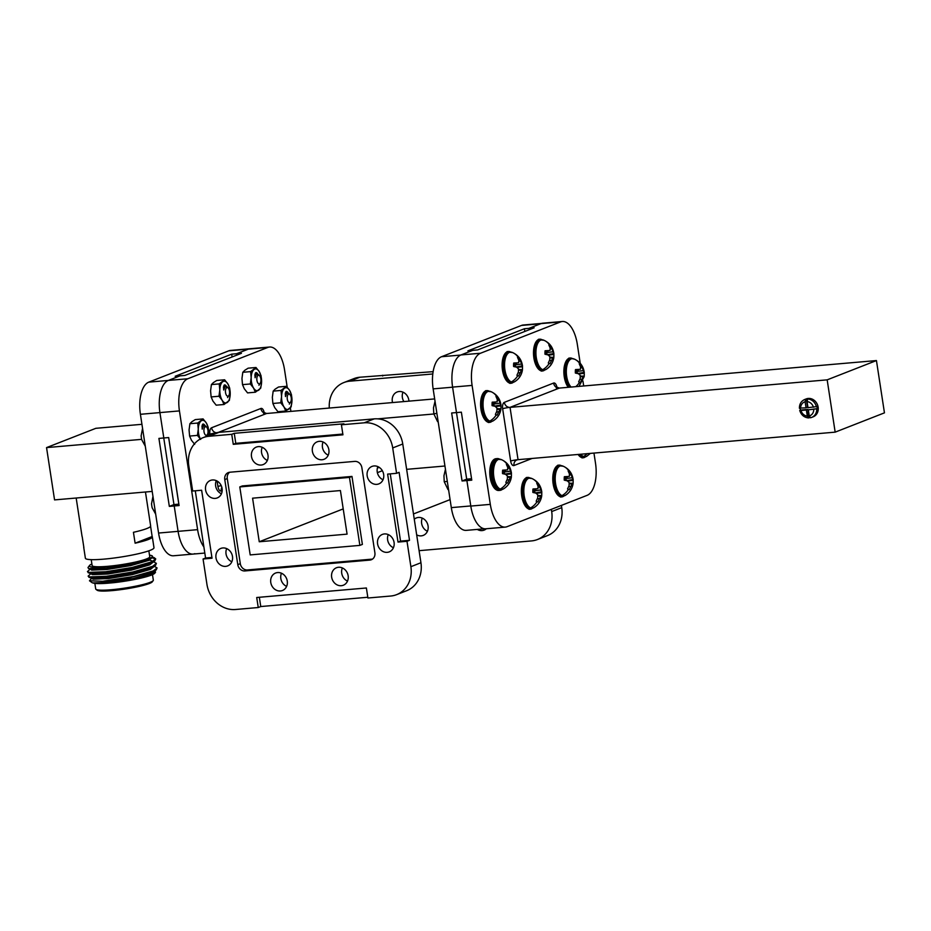 <?xml version="1.0" encoding="UTF-8"?>
<svg xmlns="http://www.w3.org/2000/svg" width="931" height="931" viewBox="0 0 931 931"><rect width="100%" height="100%" fill="white"/><g stroke="black" fill="none" stroke-linecap="round" stroke-linejoin="round"><path stroke-width="1.4" d="M427.422 531.264A9.38 8.193 68.6 0 1 421.638 523.443A9.38 8.193 68.6 0 1 422.278 518.113M416.669 534.86A9.38 8.193 -111.4 0 0 423.244 535.395A9.38 8.193 -111.4 0 0 428.074 525.945A9.38 8.193 -111.4 0 0 416.401 517.927A9.38 8.193 -111.4 0 0 414.272 519.219M403.891 401.575A9.38 8.193 68.6 0 1 402.367 397.502A9.38 8.193 68.6 0 1 403.007 392.184M408.907 401.145A9.38 8.193 -111.4 0 0 408.802 400.004A9.38 8.193 -111.4 0 0 397.13 391.986A9.38 8.193 -111.4 0 0 392.312 401.436A9.38 8.193 -111.4 0 0 392.545 402.564M348.147 575.765A9.38 8.193 -111.4 0 0 336.487 567.747A9.38 8.193 -111.4 0 0 331.657 577.197A9.38 8.193 -111.4 0 0 343.33 585.227A9.38 8.193 -111.4 0 0 348.147 575.765M347.507 581.095A9.38 8.193 68.6 0 1 341.724 573.263A9.38 8.193 68.6 0 1 342.364 567.945M287.26 581.06A9.38 8.193 -111.4 0 0 275.599 573.03A9.38 8.193 -111.4 0 0 270.77 582.492A9.38 8.193 -111.4 0 0 282.442 590.51A9.38 8.193 -111.4 0 0 287.26 581.06M286.62 586.379A9.38 8.193 68.6 0 1 280.836 578.547A9.38 8.193 68.6 0 1 281.476 573.228M267.988 455.119A9.38 8.193 -111.4 0 0 256.328 447.089A9.38 8.193 -111.4 0 0 251.498 456.551A9.38 8.193 -111.4 0 0 263.17 464.569A9.38 8.193 -111.4 0 0 267.988 455.119M267.348 460.438A9.38 8.193 68.6 0 1 261.564 452.606A9.38 8.193 68.6 0 1 262.205 447.287M328.876 449.836A9.38 8.193 -111.4 0 0 317.215 441.806A9.38 8.193 -111.4 0 0 312.385 451.267A9.38 8.193 -111.4 0 0 324.058 459.286A9.38 8.193 -111.4 0 0 328.876 449.836M328.236 455.154A9.38 8.193 68.6 0 1 322.452 447.322A9.38 8.193 68.6 0 1 323.092 442.004M394.069 542.424A9.38 8.193 -111.4 0 0 382.408 534.406A9.38 8.193 -111.4 0 0 377.579 543.855A9.38 8.193 -111.4 0 0 389.239 551.874A9.38 8.193 -111.4 0 0 394.069 542.424M393.429 547.742A9.38 8.193 68.6 0 1 387.633 539.922A9.38 8.193 68.6 0 1 388.274 534.592M232.482 556.447A9.38 8.193 -111.4 0 0 220.81 548.429A9.38 8.193 -111.4 0 0 215.992 557.878A9.38 8.193 -111.4 0 0 227.653 565.897A9.38 8.193 -111.4 0 0 232.482 556.447M231.831 561.765A9.38 8.193 68.6 0 1 226.047 553.945A9.38 8.193 68.6 0 1 226.687 548.627M222.078 488.461A9.38 8.193 -111.4 0 0 210.418 480.443A9.38 8.193 -111.4 0 0 205.588 489.892A9.38 8.193 -111.4 0 0 217.249 497.922A9.38 8.193 -111.4 0 0 222.078 488.461M221.438 493.791A9.38 8.193 68.6 0 1 215.643 485.959A9.38 8.193 68.6 0 1 216.283 480.64M383.665 474.438A9.38 8.193 -111.4 0 0 372.004 466.419A9.38 8.193 -111.4 0 0 367.175 475.869A9.38 8.193 -111.4 0 0 378.836 483.887A9.38 8.193 -111.4 0 0 383.665 474.438M383.025 479.756A9.38 8.193 68.6 0 1 377.23 471.936A9.38 8.193 68.6 0 1 377.881 466.617M263.613 413.352L263.298 412.212L266.592 413.492L434.672 398.91M406.649 469.34L444.937 466.012M377.765 418.857L433.846 413.992M470.795 506.068L490.311 504.369A27.755 13.069 85 0 0 505.277 527.109L485.761 528.796A27.755 13.069 -95 0 1 470.795 506.068L466.885 480.571L471.773 480.152L461.369 412.165L456.493 412.596L466.687 479.162L471.552 478.743L466.943 480.559L462.055 480.978L451.663 412.992L456.481 412.573M472.389 350.475L467.897 350.871L524.421 328.748L529.297 328.329L529.495 329.621L529.285 328.212L541.051 323.604A27.755 13.069 -95 0 1 542.82 323.185L562.336 321.498A27.755 13.069 85 0 0 560.567 321.917L541.051 323.604M484.516 528.785L466.28 530.367A27.755 13.069 -95 0 1 451.314 507.628L433.136 388.879A27.755 13.069 -95 0 1 441.538 356.724L521.5 325.431A27.755 13.069 -95 0 1 523.269 325.012L541.586 323.418M169.326 506.383L158.922 438.408L163.809 437.977L159.923 412.596A27.755 13.069 -95 0 1 168.325 380.442L180.044 375.856L168.325 380.442A27.755 13.069 85 0 0 159.923 412.596L163.809 437.977L168.686 437.558L179.089 505.545L174.213 505.964L178.833 504.148L174.213 505.964L178.089 531.345L174.213 505.964L169.326 506.383L173.957 504.579L163.763 437.989M236.567 353.733L236.777 355.13L236.567 353.733L248.286 349.148A27.755 13.069 -95 0 1 250.055 348.729A27.755 13.069 85 0 0 248.286 349.148L236.567 353.733L241.443 353.303L184.92 375.426L175.168 376.275L231.691 354.152L236.567 353.733M204.82 553.061L193.066 554.085A27.755 13.069 -95 0 1 178.089 531.345A27.755 13.069 85 0 0 193.066 554.085A27.755 13.069 85 0 0 194.835 553.666M168.651 437.558L178.833 504.148L168.651 437.558M187.841 378.742L267.802 347.449L228.77 350.836L148.809 382.129L187.841 378.742A27.755 13.069 85 0 0 179.439 410.908L140.406 414.295L158.573 533.044L197.605 529.658L179.439 410.908M197.605 529.658A27.755 13.069 85 0 0 203.889 546.986M267.802 347.449A27.755 13.069 85 0 1 269.571 347.03A27.755 13.069 85 0 1 284.537 369.77L287.214 387.238M290.367 407.848L290.903 411.386M178.88 504.148L173.957 504.579M466.687 479.162L462.055 480.978M524.421 328.748L524.828 331.448M377.369 472.657L382.35 470.714M413.469 513.959L450.08 499.621M419.09 550.675L531.461 540.923A27.755 24.253 -111.4 0 0 537.408 539.538A27.755 24.253 -111.4 0 0 551.687 511.573L561.742 507.639L561.405 505.417M561.742 507.639A27.755 24.253 68.6 0 1 547.463 535.604L537.408 539.538M343.853 382.56L353.908 378.626A27.755 24.253 68.6 0 1 359.866 377.23L349.8 381.175A27.755 24.253 -111.4 0 0 343.853 382.56A27.755 24.253 -111.4 0 0 329.306 408.057M433.136 371.644L359.866 377.23M382.594 375.263L382.711 376.019M432.81 373.971L349.8 381.175M551.687 511.573L551.35 509.35M259.249 541.761L347.077 534.138L340.409 490.556L252.58 498.178L259.249 541.761L343.213 508.896M250.195 554.911L359.866 545.391L349.462 477.405L239.791 486.925L250.195 554.911M369.828 560.09A6.936 6.063 -111.4 0 0 371.318 559.74A6.936 6.063 -111.4 0 0 374.89 552.758L361.868 467.665A6.936 6.063 -111.4 0 0 354.723 461.392L229.829 472.226A6.936 6.063 -111.4 0 0 228.339 472.576A6.936 6.063 -111.4 0 0 224.767 479.57L237.789 564.652A6.936 6.063 -111.4 0 0 244.934 570.936L369.828 560.09L372.342 559.112A6.936 6.063 -111.4 0 0 372.505 559.089M396.594 473.32L392.707 447.939A27.755 24.253 -111.4 0 0 364.149 422.814L341.409 424.792L342.945 434.812L233.274 444.331L231.738 434.312L208.998 436.278A27.755 24.253 -111.4 0 0 203.051 437.675A27.755 24.253 -111.4 0 0 188.772 465.64L192.659 491.021L201.631 490.241L212.035 558.216L203.063 558.996L206.95 584.389A27.755 24.253 -111.4 0 0 235.508 609.502L258.248 607.524L256.712 597.504L366.383 587.985L367.92 598.005L390.659 596.038A27.755 24.253 -111.4 0 0 396.606 594.653A27.755 24.253 -111.4 0 0 410.885 566.688L406.998 541.295L398.014 542.075L387.622 474.1L396.594 473.32L399.108 472.331L409.512 540.317L406.998 541.295M364.149 422.814L374.204 418.88L219.053 432.345L208.998 436.278M374.204 418.88A27.755 24.253 68.6 0 1 402.762 443.994L392.707 447.939M410.885 566.688L420.94 562.743L402.762 443.994M420.94 562.743A27.755 24.253 68.6 0 1 406.661 590.708L396.606 594.653M203.051 437.675L213.106 433.73A27.755 24.253 68.6 0 1 219.053 432.345M195.289 490.788L205.576 558.018L203.063 558.996M341.409 424.792L343.923 423.803L234.251 433.322L231.738 434.312M259.342 597.283L260.761 606.547L367.803 597.26M260.761 606.547L258.248 607.524M390.252 473.867L400.539 541.097L409.512 540.317M400.539 541.097L398.014 542.075M205.576 558.018L211.919 557.46M234.251 433.322L235.787 443.342L342.829 434.055M235.787 443.342L233.274 444.331M229.654 472.25A6.936 6.063 -111.4 0 0 227.28 478.581L240.303 563.662A6.936 6.063 -111.4 0 0 247.448 569.947L372.342 559.112M359.866 545.391L362.38 544.402L351.976 476.428L242.304 485.947L239.791 486.925M351.976 476.428L349.462 477.405M477.277 529.413A9.38 8.193 -111.4 0 0 484.132 530.111A9.38 8.193 -111.4 0 0 486.331 528.75M502.554 489.287A15.233 7.169 -95 0 1 501.588 489.508L503.555 488.856A15.129 7.122 -95 0 1 500.238 489.078A15.129 7.122 -95 0 1 493.488 471.377A15.129 7.122 -95 0 1 501.006 459.472L501.006 459.472A15.129 7.122 -95 0 1 501.157 459.53A16.397 14.035 -66.9 0 1 501.565 459.693C507.348 462.381 510.642 466.943 511.468 473.39M511.294 477.359L511.235 476.719L510.409 477.289L507.535 483.096A9.368 4.411 -95 0 1 507.139 483.049A9.368 4.411 -95 0 1 506.685 482.898A9.368 4.411 -95 0 1 505.836 482.374L507.36 479.058L507.407 476.009L505.556 474.298L502.531 473.623A9.368 4.411 -95 0 1 502.507 471.854A9.368 4.411 -95 0 1 502.635 470.155L507.604 469.864L507.721 467.409L506.394 464.418A9.368 4.411 -95 0 1 507.244 464.616A9.368 4.411 -95 0 1 508.093 465.139L510.595 471.144L503.613 472.122L503.427 470.97M502.251 489.403A15.955 7.518 -95 0 1 500.017 490.369L498.748 490.474A15.955 7.518 -95 0 1 489.776 471.354A15.955 7.518 -95 0 1 495.99 458.704L497.259 458.587A15.955 7.518 -95 0 1 499.621 459.158M500.017 490.369A15.955 7.518 -95 0 1 491.044 471.237A15.955 7.518 -95 0 1 497.259 458.587M494.082 462.23L491.905 476.253L496.258 487.332M506.045 474.705A7.937 3.736 85 0 0 506.033 474.473L505.091 474.077L511.352 472.96L511.398 473.891L510.595 471.144M506.033 474.473L511.398 473.891A9.368 4.411 -95 0 1 511.34 476.928M502.542 471.133L505.673 470.539M506.767 482.933L507.535 483.096M508.093 465.139L506.976 465.512M509.187 479.837L507.023 479.942M510.409 477.289L507.453 477.289M507.442 476.66L511.235 476.719M507.732 468.34L509.548 468.188M505.091 474.077L503.613 472.122M445.449 469.305L443.959 475.729L444.227 481.711L447.997 489.59M447.299 481.443L444.227 481.711M816.743 408.814L817.243 408.616A9.601 8.391 -111.4 0 0 817.139 407.522A9.601 8.391 -111.4 0 0 816.918 406.44L816.406 406.638A9.601 8.391 -111.4 0 0 807.736 399.003L808.236 398.805A9.601 8.391 -111.4 0 0 806.281 398.98L805.78 399.178A9.601 8.391 -111.4 0 0 804.687 399.504L806.199 398.922A9.601 8.391 -111.4 0 1 818.14 407.126A9.601 8.391 -111.4 0 1 813.205 416.809L811.692 417.391A9.601 8.391 -111.4 0 0 816.743 408.814L808.329 409.849L809.26 415.924L810.598 417.728A9.601 8.391 -111.4 0 0 811.692 417.391L810.598 417.728M800.171 408.337A9.601 8.391 -111.4 0 0 800.253 408.988A9.601 8.391 -111.4 0 0 800.474 410.071L799.973 410.268M466.885 480.571L471.552 478.743M456.493 412.596L452.582 387.098A27.755 13.069 -95 0 1 460.985 354.944L472.762 350.335L477.638 349.916L534.161 327.793L529.285 328.212M593.955 453.083L595.503 463.196A27.755 13.069 85 0 1 587.1 495.35L507.046 526.69A27.755 13.069 85 0 1 505.277 527.109M490.311 504.369L472.098 385.411L452.582 387.098M876.443 360.565L827.17 379.848L510.037 407.371L518.043 459.67L835.165 432.147L884.45 412.852L876.443 360.565L559.322 388.087L510.037 407.371A5.551 4.853 68.6 0 1 504.334 402.355A5.551 2.618 85 0 0 502.647 408.779L510.654 461.078A5.551 2.618 85 0 0 513.993 465.535A5.551 4.853 68.6 0 1 516.856 459.949A5.551 4.853 68.6 0 1 518.043 459.67A5.551 0.675 171.3 0 0 510.654 461.078M827.17 379.848L835.165 432.147M460.985 354.944L480.501 353.245L560.567 321.917M480.501 353.245A27.755 13.069 85 0 0 472.098 385.411M562.336 321.498A27.755 13.069 85 0 1 577.301 344.226L580.222 363.311M582.922 380.942L583.69 385.969M807.736 399.003L807.061 401.598L807.992 407.673L816.406 406.638M806.374 410.024L800.939 410.49A7.378 6.447 68.6 0 0 807.305 416.087L806.374 410.024L807.887 409.431L800.474 410.071M807.305 416.087L808.445 417.926C804.081 417.449 801.184 414.947 799.729 410.443M808.643 417.903L807.887 409.431M817.243 408.616L808.329 409.849M809.155 417.705A9.601 8.391 -111.4 0 0 810.133 417.682M799.636 408.092L806.048 407.836L805.117 401.773L805.78 399.178M806.281 398.98L807.549 407.254L806.048 407.836M532.893 508.105A15.233 7.169 -95 0 1 531.927 508.338L533.894 507.686A15.129 7.122 -95 0 1 530.577 507.895A15.129 7.122 -95 0 1 523.827 490.206A15.129 7.122 -95 0 1 531.345 478.301L531.345 478.301A15.129 7.122 -95 0 1 531.496 478.359A16.397 14.035 -66.9 0 1 531.904 478.522C537.687 481.199 540.992 485.761 541.819 492.208M541.633 496.176L541.574 495.536L540.748 496.118L537.874 501.925A9.368 4.411 -95 0 1 537.478 501.867A9.368 4.411 -95 0 1 537.024 501.728A9.368 4.411 -95 0 1 536.186 501.204L537.699 497.887L537.757 494.838L535.895 493.116L532.881 492.452A9.368 4.411 -95 0 1 532.846 490.684A9.368 4.411 -95 0 1 532.986 488.984L537.943 488.694L538.06 486.238L536.745 483.247A9.368 4.411 -95 0 1 537.594 483.445A9.368 4.411 -95 0 1 538.432 483.969L540.946 489.974L533.952 490.951L533.766 489.787M532.59 508.221A15.955 7.518 -95 0 1 530.356 509.199A15.955 7.518 -95 0 1 521.383 490.067A15.955 7.518 -95 0 1 527.598 477.417A15.955 7.518 -95 0 1 529.972 477.987M524.421 481.048L522.244 495.083L526.609 506.161M536.396 493.535A7.937 3.736 85 0 0 536.384 493.302L535.441 492.906L541.691 491.789L541.737 492.72L540.946 489.974M536.384 493.302L541.737 492.72A9.368 4.411 -95 0 1 541.679 495.758M532.881 489.962L536.012 489.369M537.106 501.762L537.874 501.925M538.432 483.969L537.315 484.341M539.526 498.667L537.362 498.772M540.748 496.118L537.792 496.107M537.781 495.49L541.574 495.536M538.083 487.169L539.887 487.018M535.441 492.906L533.952 490.951M564.279 495.827A15.233 7.169 -95 0 1 563.313 496.048L565.28 495.397A15.129 7.122 -95 0 1 561.952 495.618A15.129 7.122 -95 0 1 555.202 477.929A15.129 7.122 -95 0 1 562.731 466.012L562.731 466.012A15.129 7.122 -95 0 1 562.871 466.07A16.397 14.035 -66.9 0 1 563.29 466.245C569.062 468.921 572.367 473.483 573.193 479.93M573.007 483.899L572.961 483.259L572.134 483.841L569.248 489.636A9.368 4.411 -95 0 1 568.864 489.59A9.368 4.411 -95 0 1 568.399 489.438A9.368 4.411 -95 0 1 567.561 488.915L569.074 485.61L569.132 482.561L567.27 480.838L564.256 480.163A9.368 4.411 -95 0 1 564.233 478.394A9.368 4.411 -95 0 1 564.361 476.707L569.318 476.416L569.435 473.96L568.119 470.97A9.368 4.411 -95 0 1 568.969 471.156A9.368 4.411 -95 0 1 569.807 471.68L572.321 477.684L565.326 478.674L565.152 477.51M563.977 495.944A15.955 7.518 -95 0 1 561.742 496.91A15.955 7.518 -95 0 1 552.77 477.789A15.955 7.518 -95 0 1 558.984 465.139A15.955 7.518 -95 0 1 561.346 465.709M555.807 468.77L553.631 482.793L557.983 493.884M567.77 481.246A7.937 3.736 85 0 0 567.759 481.024L566.816 480.617L573.077 479.512L573.124 480.443L572.321 477.684M567.759 481.024L573.124 480.443A9.368 4.411 -95 0 1 573.065 483.468M564.267 477.673L567.386 477.079M568.492 489.473L569.248 489.636M569.807 471.68L568.701 472.052M570.912 486.389L568.748 486.482M572.134 483.841L569.167 483.829M569.167 483.201L572.961 483.259M569.458 474.891L571.273 474.74M566.816 480.617L565.326 478.674M585.785 456.69A15.233 7.169 -95 0 1 584.831 456.923L586.786 456.271A15.129 7.122 -95 0 1 583.469 456.481A15.129 7.122 -95 0 1 580.781 454.223M585.483 456.807A15.955 7.518 -95 0 1 583.248 457.773A15.955 7.518 -95 0 1 578.104 454.456M571.087 387.063A15.129 7.122 -95 0 1 566.444 368.757A15.129 7.122 -95 0 1 573.833 358.9A15.129 7.122 -95 0 1 573.845 358.9A15.129 7.122 -95 0 1 573.985 358.959A16.397 14.035 -66.9 0 1 574.392 359.122C580.176 361.798 583.481 366.372 584.307 372.819M584.121 376.787L584.063 376.147L583.237 376.718L580.362 382.525A9.368 4.411 -95 0 1 579.966 382.478A9.368 4.411 -95 0 1 579.513 382.327A9.368 4.411 -95 0 1 578.675 381.803L580.188 378.486L580.246 375.437L578.384 373.715L575.37 373.052A9.368 4.411 -95 0 1 575.335 371.283A9.368 4.411 -95 0 1 575.474 369.584L580.432 369.293L580.548 366.837L579.233 363.846A9.368 4.411 -95 0 1 580.083 364.044A9.368 4.411 -95 0 1 580.921 364.568L583.434 370.573L576.44 371.55L576.254 370.398M568.317 387.308A15.955 7.518 -95 0 1 563.872 370.666A15.955 7.518 -95 0 1 570.086 358.016A15.955 7.518 -95 0 1 572.46 358.586M566.921 361.647L564.745 375.682L569.097 386.761M578.884 374.134A7.937 3.736 85 0 0 578.873 373.901L577.93 373.506L584.179 372.388L584.226 373.319L583.434 370.573M578.873 373.901L584.226 373.319A9.368 4.411 -95 0 1 584.179 376.357M575.381 370.561L578.5 369.968M579.594 382.362L580.362 382.525M580.921 364.568L579.804 364.94M582.015 379.266L579.862 379.371M583.237 376.718L580.281 376.706M580.269 376.089L584.063 376.147M580.572 367.768L582.375 367.617M577.93 373.506L576.44 371.55M545.007 369.886A15.233 7.169 -95 0 1 544.041 370.119L546.008 369.467A15.129 7.122 -95 0 1 542.68 369.677A15.129 7.122 -95 0 1 535.93 351.988A15.129 7.122 -95 0 1 543.46 340.071L543.46 340.071A15.129 7.122 -95 0 1 543.599 340.129A16.397 14.035 -66.9 0 1 544.018 340.304C549.79 342.98 553.095 347.542 553.922 353.989M553.736 357.958L553.689 357.318L552.863 357.9L549.977 363.695A9.368 4.411 -95 0 1 549.593 363.649A9.368 4.411 -95 0 1 549.127 363.509A9.368 4.411 -95 0 1 548.289 362.974L549.802 359.669L549.86 356.62L547.998 354.897L544.984 354.222A9.368 4.411 -95 0 1 544.961 352.465A9.368 4.411 -95 0 1 545.089 350.766L550.046 350.475L550.163 348.019L548.848 345.029A9.368 4.411 -95 0 1 549.697 345.215A9.368 4.411 -95 0 1 550.535 345.75L553.049 351.755L546.055 352.733L545.88 351.569M544.705 370.003A15.955 7.518 -95 0 1 542.47 370.969A15.955 7.518 -95 0 1 533.498 351.848A15.955 7.518 -95 0 1 539.712 339.198A15.955 7.518 -95 0 1 542.075 339.768M536.535 342.829L534.359 356.852L538.712 367.943M548.499 355.316A7.937 3.736 85 0 0 548.487 355.083L547.544 354.676L553.805 353.571L553.852 354.502L553.049 351.755M548.487 355.083L553.852 354.502A9.368 4.411 -95 0 1 553.794 357.527M544.996 351.732L548.115 351.15M549.22 363.532L549.977 363.695M550.535 345.75L549.43 346.111M551.641 360.448L549.476 360.541M552.863 357.9L549.895 357.888M549.895 357.26L553.689 357.318M550.186 348.95L552.002 348.799M547.544 354.676L546.055 352.733M513.621 382.164A15.233 7.169 -95 0 1 512.667 382.397L514.622 381.745A15.129 7.122 -95 0 1 511.305 381.954A15.129 7.122 -95 0 1 504.555 364.265A15.129 7.122 -95 0 1 512.073 352.36L512.073 352.36A15.129 7.122 -95 0 1 512.225 352.418A16.397 14.035 -66.9 0 1 512.632 352.581C518.416 355.258 521.721 359.832 522.547 366.267M522.361 370.247L522.303 369.607L521.476 370.177L518.602 375.984A9.368 4.411 -95 0 1 518.206 375.938A9.368 4.411 -95 0 1 517.752 375.787A9.368 4.411 -95 0 1 516.914 375.263L518.427 371.946L518.486 368.897L516.624 367.175L513.609 366.511A9.368 4.411 -95 0 1 513.575 364.743A9.368 4.411 -95 0 1 513.714 363.043L518.672 362.753L518.788 360.297L517.473 357.306A9.368 4.411 -95 0 1 518.323 357.504A9.368 4.411 -95 0 1 519.161 358.028L521.674 364.033L514.68 365.01L514.494 363.846M513.318 382.292A15.955 7.518 -95 0 1 511.084 383.258A15.955 7.518 -95 0 1 502.112 364.126A15.955 7.518 -95 0 1 508.326 351.476A15.955 7.518 -95 0 1 510.7 352.046M505.149 355.107L502.973 369.142L507.337 380.22M517.124 367.594A7.937 3.736 85 0 0 517.112 367.361L516.17 366.965L522.419 365.848L522.466 366.779L521.674 364.033M517.112 367.361L522.466 366.779A9.368 4.411 -95 0 1 522.407 369.816M513.609 364.021L516.74 363.427M517.834 375.821L518.602 375.984M519.161 358.028L518.043 358.4M520.254 372.726L518.09 372.831M521.476 370.177L518.52 370.166M518.509 369.549L522.303 369.607M518.811 361.228L520.615 361.077M516.17 366.965L514.68 365.01M492.103 421.301A15.233 7.169 -95 0 1 491.149 421.534L493.116 420.882A15.129 7.122 -95 0 1 489.787 421.091A15.129 7.122 -95 0 1 483.038 403.402A15.129 7.122 -95 0 1 490.567 391.497L490.567 391.497A15.129 7.122 -95 0 1 490.707 391.555A16.397 14.035 -66.9 0 1 491.126 391.718C496.898 394.395 500.203 398.957 501.029 405.404M500.843 409.372L500.797 408.732L499.97 409.314L497.084 415.121A9.368 4.411 -95 0 1 496.7 415.063A9.368 4.411 -95 0 1 496.235 414.923A9.368 4.411 -95 0 1 495.397 414.4L496.91 411.083L496.968 408.034L495.106 406.312L492.092 405.648A9.368 4.411 -95 0 1 492.068 403.879A9.368 4.411 -95 0 1 492.196 402.18L497.154 401.889L497.27 399.434L495.955 396.443A9.368 4.411 -95 0 1 496.805 396.641A9.368 4.411 -95 0 1 497.643 397.165L500.156 403.17L493.162 404.147L492.988 402.983M491.812 421.417A15.955 7.518 -95 0 1 489.578 422.395A15.955 7.518 -95 0 1 480.594 403.263A15.955 7.518 -95 0 1 486.82 390.613A15.955 7.518 -95 0 1 489.182 391.183M483.643 394.244L481.467 408.278L485.819 419.357M495.606 406.731A7.937 3.736 85 0 0 495.595 406.498L494.652 406.102L500.913 404.985L500.959 405.916L500.156 403.17M495.595 406.498L500.959 405.916A9.368 4.411 -95 0 1 500.901 408.953M492.103 403.158L495.222 402.564M496.316 414.958L497.084 415.121M497.643 397.165L496.537 397.537M498.748 411.863L496.584 411.968M499.97 409.314L497.003 409.303M497.003 408.686L500.797 408.732M497.294 400.365L499.109 400.214M494.652 406.102L493.162 404.147M435.033 401.308L433.509 407.755L433.776 413.736L437.582 421.638M436.895 413.457L433.776 413.736M153.184 580.618L152.253 581.863A28.035 3.398 171.3 0 1 111.988 590.626A28.035 3.398 171.3 0 1 97.243 590.277L95.998 589.37A29.14 3.538 -8.7 0 0 111.324 589.73A29.14 3.538 -8.7 0 0 153.184 580.618A29.14 3.538 -8.7 0 0 153.336 580.164L152.486 574.636M155.512 572.239L154.825 573.159A31.922 3.875 171.3 0 1 114.373 582.608L141.268 577.674L155.512 572.239L155 570.854M91.913 577.93L89.481 580.781L102.654 581.258A34.703 4.201 -8.7 0 0 107.309 580.909A34.703 4.201 -8.7 0 0 128.094 578.209L107.973 581.794C98.488 583.05 93.216 583.353 92.134 582.701L93.6 583.167C96.359 583.772 101.537 583.749 109.113 583.097L114.373 582.608M92.541 582.887L109.032 582.538L132.842 578.605L151.043 573.356L156.28 569.853L157.071 567.91L153.359 570.854L133.447 576.545L102.654 581.258M91.89 563.988A31.922 3.875 -8.7 0 0 89.551 565.466A31.922 3.875 -8.7 0 0 106.483 566.804A31.922 3.875 -8.7 0 0 139.219 561.579A31.922 3.875 -8.7 0 0 152.184 555.888A31.922 3.875 -8.7 0 0 149.507 555.179M152.184 555.888L152.149 557.832L134.436 563.674L106.087 568.317L88.55 568.562L87.991 567.561L89.551 565.466M128.094 578.209L153.406 571.436L156.28 569.853M154.325 566.304L157.071 567.91M88.131 576.138L89.807 577.464L106.681 576.824L132.761 572.588L152.719 566.898L155.582 565.315L156.385 563.371L152.672 566.316L132.749 572.006L106.6 576.266L89.748 576.906L88.131 576.138L91.226 573.38M153.627 561.754L156.385 563.371M94.043 569.085L92.216 569.644M87.433 571.599L89.12 572.926L105.983 572.286L132.062 568.05L152.021 562.359L154.895 560.776L155.686 558.833L151.974 561.777L132.062 567.468L105.901 571.727L89.05 572.367L87.433 571.599L90.528 568.841M148.844 550.826L149.751 556.738A29.14 3.538 171.3 0 1 107.74 566.316A29.14 3.538 171.3 0 1 92.122 565.548L91.226 559.636M145.457 492.01L150.647 525.934A34.703 4.201 171.3 0 1 133.436 532.299L135.111 543.192A34.703 4.201 -8.7 0 0 152.323 536.826A34.703 4.201 -8.7 0 0 152.16 536.524L150.589 526.283M152.323 536.826L153.987 547.731A34.703 4.201 171.3 0 1 103.969 559.124A34.703 4.201 171.3 0 1 85.384 558.228L83.72 547.323A34.703 4.201 -8.7 0 0 83.883 547.637L82.219 536.745A34.703 4.201 171.3 0 1 82.056 536.431L76.179 498.027M152.207 491.417L54.557 499.9L46.55 447.602L95.835 428.318L141.943 424.315M141.687 439.351L46.55 447.602M228.77 350.836A27.755 13.069 -95 0 1 230.539 350.417L269.571 347.03M193.066 554.085L173.55 555.772A27.755 13.069 -95 0 1 158.573 533.044M140.406 414.295A27.755 13.069 -95 0 1 148.809 382.129M94.857 583.388L95.707 588.974A29.14 3.538 -8.7 0 0 95.998 589.37M155.675 559.124L152.44 557.855M152.614 557.401A34.703 4.201 171.3 0 1 154.022 557.646L155.686 558.833M154.022 557.646L152.684 557.308M109.113 583.097L132.947 579.175L151.136 573.927L154.534 571.215M91.447 577.953L93.007 579.198L108.438 578.558L132.249 574.636L150.45 569.388L153.848 566.676M90.749 573.415L92.309 574.66L107.74 574.02L131.55 570.098L149.751 564.849L153.149 562.126M152.649 561.463L151.986 561.149M90.063 568.876L91.61 570.121L107.042 569.481L130.864 565.559L149.053 560.311L152.37 557.017M88.841 577.22L92.914 578.628L108.333 578L132.155 574.066L150.356 568.818L155.582 565.315M88.154 572.681L92.216 574.09L107.647 573.449L131.457 569.528L149.658 564.279L154.895 560.776M152.975 561.312L149.612 560.055M88.55 568.562L91.517 569.551L106.949 568.911L130.759 564.989L148.96 559.74L152.149 557.832M135.111 543.192L152.16 536.524M232.11 356.957L231.691 354.152M151.567 503.648L151.625 504.299A9.368 4.411 85 0 0 152.195 507.756L152.195 507.756M207.927 430.145A4.329 2.037 85 0 0 206.752 427.259A4.329 2.037 85 0 0 204.552 427.492A4.329 2.037 85 0 0 204.029 431.856A4.329 2.037 85 0 0 207.38 434.544A4.329 2.037 85 0 0 207.927 430.145M204.692 425.06C202.725 422.825 201.899 424.187 202.202 429.144L203.4 425.956L205.588 425.944L206.752 427.259M202.609 427.306L202.015 426.317M202.33 427.655L201.969 426.864M203.819 425.525L202.539 426.898L202.202 429.144M141.163 435.661L141.221 436.313A9.368 4.411 85 0 0 141.791 439.781L141.791 439.781M229.445 391.008A4.329 2.037 85 0 0 228.27 388.122A4.329 2.037 85 0 0 226.07 388.355A4.329 2.037 85 0 0 225.546 392.719A4.329 2.037 85 0 0 228.898 395.419A4.329 2.037 85 0 0 229.445 391.008M226.198 385.923C224.243 383.688 223.417 385.05 223.708 390.008L224.906 386.819L227.106 386.807L228.27 388.122M224.115 388.169L223.521 387.18M223.847 388.518L223.487 387.727M225.325 386.388L224.045 387.762L223.708 390.008M260.82 378.731A4.329 2.037 85 0 0 259.644 375.833A4.329 2.037 85 0 0 257.445 376.077A4.329 2.037 85 0 0 256.933 380.43A4.329 2.037 85 0 0 260.273 383.13A4.329 2.037 85 0 0 260.82 378.731M257.584 373.634C255.629 371.411 254.791 372.772 255.094 377.718L256.293 374.541L258.481 374.53L259.644 375.833M255.501 375.891L254.908 374.902M255.222 376.24L254.861 375.449M256.712 374.111L255.431 375.484L255.094 377.718M291.205 397.549A4.329 2.037 85 0 0 290.03 394.663A4.329 2.037 85 0 0 287.83 394.895A4.329 2.037 85 0 0 287.307 399.259A4.329 2.037 85 0 0 290.658 401.959A4.329 2.037 85 0 0 291.205 397.549M287.958 392.463C286.003 390.229 285.177 391.59 285.48 396.548L286.667 393.371L288.866 393.348L290.03 394.663M285.875 394.709L285.282 393.72M285.608 395.058L285.247 394.267M287.097 392.929L285.805 394.302L285.48 396.548M200.374 438.943A10.928 5.144 -95 0 1 198.28 429.144A10.928 5.144 -95 0 1 201.108 420.917A10.928 5.144 -95 0 1 206.321 422.977A10.928 5.144 -95 0 1 208.695 433.276A10.928 5.144 -95 0 1 208.521 435.522M200.665 439.444L197.442 435.382L198.28 429.144L197.744 423.035L203.098 418.915L195.266 419.602L191.891 421.72L189.901 423.71L189.063 429.947L189.61 436.069L191.449 440.247L194.672 444.308M202.562 427.422L201.98 426.642M202.667 427.143A5.667 3.235 77.2 0 0 201.992 426.503M202.842 426.759A5.667 3.235 77.2 0 0 202.039 426.13M202.341 424.85A6.552 3.084 -95 0 1 202.923 424.676A6.552 3.084 -95 0 1 203.4 424.722A6.552 3.084 -95 0 1 204.424 425.316M202.923 424.687L203.039 425.63A5.667 3.235 77.2 0 0 202.318 425.642A5.667 3.235 77.2 0 0 202.097 425.711A5.667 3.235 77.2 0 1 203.109 425.863M203.098 418.915L206.321 422.977L208.16 427.166L208.695 433.276M197.442 435.382L189.61 436.069M197.744 423.035L189.901 423.71M230.213 394.139A10.928 5.144 -95 0 1 229.387 399.213A10.928 5.144 -95 0 1 227.385 402.378A10.928 5.144 -95 0 1 222.183 400.307A10.928 5.144 -95 0 1 219.797 390.008A10.928 5.144 -95 0 1 222.625 381.78A10.928 5.144 -95 0 1 227.827 383.84A10.928 5.144 -95 0 1 230.213 394.139L229.375 400.377L224.022 404.496L222.183 400.307L218.96 396.245L219.797 390.008L219.251 383.898L224.615 379.778L227.827 383.84L229.666 388.029L230.213 394.139M224.615 379.778L216.772 380.465L213.408 382.583L211.418 384.573L210.581 390.811L211.128 396.932L212.955 401.11L216.178 405.171L224.022 404.496M224.08 388.285L223.498 387.505M224.173 388.018A5.667 3.235 77.2 0 0 223.51 387.366M224.348 387.622A5.667 3.235 77.2 0 0 223.545 386.993M223.859 385.713A6.552 3.084 -95 0 1 224.441 385.55A6.552 3.084 -95 0 1 224.918 385.585A6.552 3.084 -95 0 1 225.942 386.179M224.441 385.55L224.557 386.493A5.667 3.235 77.2 0 0 223.836 386.516A5.667 3.235 77.2 0 0 223.615 386.574A5.667 3.235 77.2 0 1 224.627 386.726M218.96 396.245L211.128 396.932M219.251 383.898L211.418 384.573M261.599 381.861A10.928 5.144 -95 0 1 260.773 386.935A10.928 5.144 -95 0 1 258.771 390.089A10.928 5.144 -95 0 1 253.558 388.029A10.928 5.144 -95 0 1 251.172 377.73A10.928 5.144 -95 0 1 254 369.502A10.928 5.144 -95 0 1 259.214 371.562A10.928 5.144 -95 0 1 261.599 381.861L260.75 388.099L255.397 392.207L253.558 388.029L250.334 383.968L251.172 377.73L250.637 371.609L255.99 367.501L259.214 371.562L261.052 375.74L261.599 381.861M255.99 367.501L248.158 368.176L244.783 370.294L242.793 372.295L241.955 378.533L242.502 384.643L244.341 388.832L247.565 392.894L255.397 392.207M255.455 376.008L254.873 375.216M255.56 375.728A5.667 3.235 77.2 0 0 254.885 375.088M255.734 375.344A5.667 3.235 77.2 0 0 254.931 374.716M255.234 373.436A6.552 3.084 -95 0 1 255.816 373.261A6.552 3.084 -95 0 1 256.293 373.296A6.552 3.084 -95 0 1 257.317 373.89M255.816 373.261L255.932 374.204A5.667 3.235 77.2 0 0 255.21 374.227A5.667 3.235 77.2 0 0 255.001 374.297A5.667 3.235 77.2 0 1 256.002 374.448M250.334 383.968L242.502 384.643M250.637 371.609L242.793 372.295M291.973 400.679A10.928 5.144 -95 0 1 291.147 405.753A10.928 5.144 -95 0 1 289.145 408.918A10.928 5.144 -95 0 1 283.943 406.847A10.928 5.144 -95 0 1 281.558 396.548A10.928 5.144 -95 0 1 284.386 388.32A10.928 5.144 -95 0 1 289.599 390.38A10.928 5.144 -95 0 1 291.973 400.679L291.135 406.917L285.782 411.036L283.943 406.847L280.72 402.786L281.558 396.548L281.011 390.438L286.376 386.318L289.599 390.38L291.426 394.569L291.973 400.679M286.376 386.318L278.544 387.005L275.169 389.123L273.179 391.113L272.341 397.351L272.888 403.472L274.726 407.65L277.95 411.711L285.782 411.036M285.84 394.825L285.258 394.046M285.945 394.558A5.667 3.235 77.2 0 0 285.27 393.906M286.108 394.174A5.667 3.235 77.2 0 0 285.305 393.534M285.619 392.265A6.552 3.084 -95 0 1 286.201 392.091A6.552 3.084 -95 0 1 286.678 392.126A6.552 3.084 -95 0 1 287.702 392.719M286.201 392.091L286.317 393.033A5.667 3.235 77.2 0 0 285.596 393.057A5.667 3.235 77.2 0 0 285.375 393.115A5.667 3.235 77.2 0 1 286.387 393.266M280.72 402.786L272.888 403.472M281.011 390.438L273.179 391.113M441.538 356.724L460.705 355.06M540.632 323.767L521.5 325.431M452.606 387.191L433.136 388.879M451.314 507.628L470.772 505.94M216.329 432.764A5.551 4.853 68.6 0 1 211.593 427.76L260.878 408.476A5.551 4.853 68.6 0 0 266.592 413.492L218.191 432.438M217.086 481.036L217.924 486.482A5.551 2.618 85 0 0 221.264 490.951A5.551 4.853 68.6 0 1 221.857 487.379M210.034 434.94L209.917 434.195A5.551 2.618 85 0 1 211.593 427.76M264.148 412.968A5.551 0.675 171.3 0 1 264.229 412.933A5.551 2.618 85 0 0 260.878 408.476M222.183 490.59L221.264 490.951M215.27 433.02A5.551 0.675 -8.7 0 0 209.917 434.195M217.924 486.482A5.551 0.675 171.3 0 1 221.229 485.645M379.557 467.583L377.462 467.758M247.448 569.947L244.934 570.936M240.303 563.662L237.789 564.652M227.28 478.581L224.767 479.57M500.494 489.601A15.233 7.169 -95 0 1 498.713 489.299A15.233 7.169 -95 0 1 491.929 471.342A15.233 7.169 -95 0 1 497.864 459.262C488.833 459.681 490.311 486.587 498.492 489.264L501.588 489.508A15.233 7.169 -95 0 1 499.807 489.206A15.233 7.169 -95 0 1 493.023 471.249A15.233 7.169 -95 0 1 498.958 459.169A15.233 7.169 -95 0 1 499.947 459.227M500.238 489.078A16.397 14.035 -66.9 0 0 506.685 482.898M507.244 464.616A16.397 14.035 -66.9 0 0 501.565 459.693L497.864 459.262M504.334 402.355L553.608 383.06A5.551 2.618 85 0 1 556.959 387.529L556.971 387.61M532.113 458.448L513.993 465.535M807.061 401.598A7.378 6.447 68.6 0 1 813.438 407.196M813.764 409.372A7.378 6.447 68.6 0 1 809.26 415.924M800.602 408.313A7.378 6.447 68.6 0 1 805.117 401.773M556.354 387.948L556.028 386.807L559.322 388.087A5.551 4.853 68.6 0 1 553.608 383.06M510.037 407.371A5.551 0.675 -8.7 0 0 502.647 408.779M530.845 508.431A15.233 7.169 -95 0 1 529.064 508.128A15.233 7.169 -95 0 1 522.279 490.172A15.233 7.169 -95 0 1 528.203 478.092C519.184 478.511 520.65 505.405 528.843 508.093L531.927 508.338A15.233 7.169 -95 0 1 530.158 508.035A15.233 7.169 -95 0 1 523.362 490.067A15.233 7.169 -95 0 1 529.297 477.999A15.233 7.169 -95 0 1 530.286 478.045M530.577 507.895A16.397 14.035 -66.9 0 0 537.024 501.728M537.594 483.445A16.397 14.035 -66.9 0 0 531.904 478.522L528.203 478.092M562.219 496.153A15.233 7.169 -95 0 1 560.439 495.839A15.233 7.169 -95 0 1 553.654 477.882A15.233 7.169 -95 0 1 559.589 465.803C550.558 466.222 552.036 493.127 560.218 495.804L563.313 496.048A15.233 7.169 -95 0 1 561.533 495.746A15.233 7.169 -95 0 1 554.748 477.789A15.233 7.169 -95 0 1 560.683 465.709A15.233 7.169 -95 0 1 561.661 465.768M561.952 495.618A16.397 14.035 -66.9 0 0 568.399 489.438M568.969 471.156A16.397 14.035 -66.9 0 0 563.29 466.245L559.589 465.803M580.281 454.27A15.233 7.169 -95 0 0 583.05 456.609A15.233 7.169 -95 0 0 584.831 456.923L583.737 457.016A15.233 7.169 -95 0 1 581.956 456.702A15.233 7.169 -95 0 1 579.198 454.363M583.469 456.481A16.397 14.035 -66.9 0 0 587.24 453.665M575.765 386.656A16.397 14.035 -66.9 0 0 579.513 382.327M580.083 364.044A16.397 14.035 -66.9 0 0 574.392 359.122L571.785 358.598A15.233 7.169 -95 0 1 572.774 358.656M570.575 387.11A15.233 7.169 -95 0 1 565.85 370.678A15.233 7.169 -95 0 1 571.785 358.598L570.703 358.691A15.233 7.169 -95 0 0 564.768 370.771A15.233 7.169 -95 0 0 569.481 387.203M542.948 370.212A15.233 7.169 -95 0 1 541.167 369.898A15.233 7.169 -95 0 1 534.382 351.941A15.233 7.169 -95 0 1 540.317 339.862C531.287 340.292 532.765 367.186 540.946 369.863L544.041 370.119A15.233 7.169 -95 0 1 542.261 369.805A15.233 7.169 -95 0 1 535.476 351.848A15.233 7.169 -95 0 1 541.411 339.768A15.233 7.169 -95 0 1 542.389 339.827M542.68 369.677A16.397 14.035 -66.9 0 0 549.127 363.509M549.697 345.215A16.397 14.035 -66.9 0 0 544.018 340.304L540.317 339.862M511.573 382.49A15.233 7.169 -95 0 1 509.792 382.187A15.233 7.169 -95 0 1 503.008 364.23A15.233 7.169 -95 0 1 508.931 352.151C499.912 352.57 501.378 379.464 509.571 382.152L512.667 382.397A15.233 7.169 -95 0 1 510.886 382.094A15.233 7.169 -95 0 1 504.09 364.137A15.233 7.169 -95 0 1 510.025 352.058A15.233 7.169 -95 0 1 511.014 352.116M511.305 381.954A16.397 14.035 -66.9 0 0 517.752 375.787M518.323 357.504A16.397 14.035 -66.9 0 0 512.632 352.581L508.931 352.151M490.055 421.627A15.233 7.169 -95 0 1 488.275 421.324A15.233 7.169 -95 0 1 481.49 403.367A15.233 7.169 -95 0 1 487.425 391.288C478.394 391.707 479.872 418.601 488.053 421.289L491.149 421.534A15.233 7.169 -95 0 1 489.369 421.231A15.233 7.169 -95 0 1 482.584 403.263A15.233 7.169 -95 0 1 488.519 391.195A15.233 7.169 -95 0 1 489.497 391.241M489.787 421.091A16.397 14.035 -66.9 0 0 496.235 414.923M496.805 396.641A16.397 14.035 -66.9 0 0 491.126 391.718L487.425 391.288M503.555 488.856C507.895 486.145 510.502 482.246 511.363 477.161M799.403 408.255C799.392 404.042 801.149 401.133 804.687 399.504M516.856 459.949L518.043 459.67M529.087 509.304L530.356 509.199M533.894 507.686C538.234 504.974 540.841 501.076 541.702 495.99M526.329 477.522L527.598 477.417M560.474 497.026L561.742 496.91M565.28 495.397C569.621 492.685 572.216 488.787 573.077 483.701M557.716 465.244L558.984 465.139M583.737 457.016L581.735 456.667L578.954 454.386M581.98 457.889L583.248 457.773M586.786 456.271L590.347 453.397M569.272 387.226L565.385 379.476L564.756 367.431L567.188 360.914L570.703 358.691M578.954 386.388L584.191 376.59M568.818 358.132L570.086 358.016M541.202 371.085L542.47 370.969M546.008 369.467C550.349 366.744 552.944 362.846 553.805 357.76M538.444 339.303L539.712 339.198M509.816 383.363L511.084 383.258M514.622 381.745C518.963 379.033 521.569 375.135 522.431 370.049M507.058 351.592L508.326 351.476M488.31 422.499L489.578 422.395M493.116 420.882C497.457 418.17 500.052 414.272 500.913 409.186M485.551 390.717L486.82 390.613M92.169 582.725L89.481 580.781M154.453 557.785L152.777 557.169M152.963 496.363L151.497 503.95M155.686 514.156L152.09 507.639M142.559 428.388L141.093 435.976M145.283 446.182L141.698 439.665M207.38 434.544L206.216 436.43M228.898 395.419L227.56 397.572M260.273 383.13L258.946 385.294M290.658 401.959L289.32 404.112"/></g></svg>
